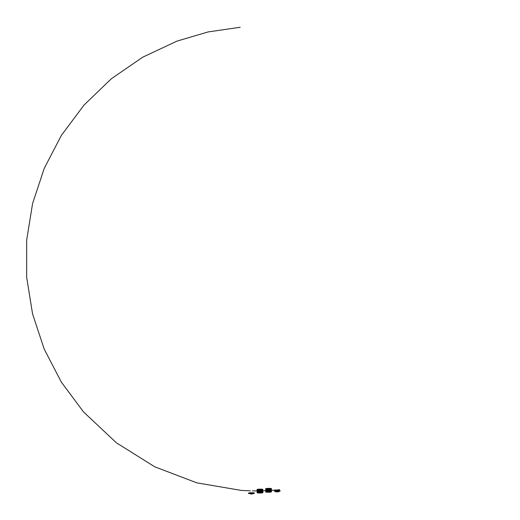 <?xml version="1.0" encoding="UTF-8"?>
<svg xmlns="http://www.w3.org/2000/svg" width="520" height="520" viewBox="0 0 520 520"><rect width="100%" height="100%" fill="white"/><g stroke="black" fill="none" stroke-linecap="round" stroke-linejoin="round"><path stroke-width="0.78" d="M275.6 491.862L278.844 491.803L275.6 491.862L275.587 491.185L278.863 491.101L275.555 491.166M275.587 491.309L278.831 491.244M275.594 491.4L278.831 491.335M278.48 491.719L275.762 491.835L278.48 491.719M275.86 491.79L278.577 491.738M275.139 491.199L274.625 491.082M279.786 490.984L279.279 491.121M252.375 493.474L250.484 493.506M252.558 493.402L250.335 493.467M252.486 493.337L250.367 493.376M252.389 493.591L254.007 493.331M248.853 493.435L250.484 493.623M252.389 493.74L250.484 493.779M251.764 493.968L250.803 493.922L251.764 493.968M251.927 494L250.484 493.928L251.927 494M252.395 493.89L252.382 493.46L250.478 493.493L250.484 493.928M252.421 493.428L250.439 493.467M262.36 492.44L257.68 492.531L262.36 492.44M261.456 492.947A2.815 0.345 -1.1 0 1 258.635 492.999A2.815 0.345 -1.1 0 1 257.212 492.732A2.815 0.345 -1.1 0 1 260.019 492.336A2.815 0.345 -1.1 0 1 262.834 492.622A2.815 0.345 -1.1 0 1 261.456 492.947M262.639 492.499A2.815 0.345 -1.1 0 1 261.45 492.694A2.815 0.345 -1.1 0 1 257.406 492.603M262.542 492.473L257.498 492.57M262.028 492.394L258.005 492.473M262.873 491.504L262.795 489.404M262.522 491.94L262.821 489.392A2.905 0.351 178.9 0 0 262.808 489.385L262.821 491.641L262.867 489.45A2.905 0.351 178.9 0 0 262.86 489.437L262.646 489.34M262.892 491.491L262.853 489.424A2.905 0.351 178.9 0 0 262.841 489.411L262.88 491.524L262.834 489.411M262.841 491.608L262.697 489.34A2.905 0.351 178.9 0 1 262.73 489.353L262.795 489.372A2.905 0.351 178.9 0 0 262.762 489.365L262.685 489.326A2.886 0.351 -1.1 0 1 262.711 489.333L262.567 489.32A2.905 0.351 178.9 0 0 262.535 489.3L262.483 489.3A2.905 0.351 178.9 0 0 262.438 489.281L262.431 491.94L262.379 489.268A2.905 0.351 178.9 0 0 262.327 489.262L262.19 489.229A2.886 0.351 -1.1 0 1 262.249 489.236L262.314 491.926L262.262 489.255A2.905 0.351 178.9 0 0 262.204 489.242L262.184 491.92L262.184 489.229M262.782 489.372L262.815 491.647M262.756 492.161A2.75 2.75 0 0 0 262.704 491.784L262.535 489.3A2.886 0.351 -1.1 0 1 262.561 489.294M262.73 489.346L262.776 491.686L262.762 489.365A2.886 0.351 -1.1 0 1 262.769 489.359L262.802 491.647L262.75 489.365M262.613 489.307L262.587 491.862L262.659 489.333A2.905 0.351 178.9 0 0 262.626 489.32A2.886 0.351 -1.1 0 0 262.613 489.307L262.659 491.784M262.516 491.946L262.418 489.262M262.548 491.92L262.425 489.262A2.886 0.351 -1.1 0 1 262.47 489.275L262.535 491.901L262.49 489.288M258.505 489.242L258.557 491.907L258.453 489.242A2.905 0.351 178.9 0 0 258.356 489.249L258.401 491.946L258.284 489.255A2.905 0.351 178.9 0 0 258.193 489.268L258.122 489.275A2.905 0.351 178.9 0 0 258.037 489.281L258.043 489.268A2.886 0.351 -1.1 0 1 258.115 489.262L258.07 491.959L258.037 489.281M258.122 489.262L258.2 489.249A2.886 0.351 -1.1 0 1 258.278 489.242L258.317 491.926A2.905 0.351 -1.1 0 0 258.239 491.933L258.193 489.255L258.161 491.946A2.905 0.351 -1.1 0 0 258.083 491.953L258.031 489.288L258.017 491.959A2.905 0.351 -1.1 0 0 257.94 491.972L257.829 489.313A2.905 0.351 178.9 0 0 257.751 489.326L257.699 489.333A2.905 0.351 178.9 0 0 257.627 489.346L257.575 489.359A2.905 0.351 178.9 0 0 257.511 489.372L257.465 489.379A2.905 0.351 178.9 0 0 257.406 489.392L257.368 489.404A2.905 0.351 178.9 0 0 257.315 489.418L257.283 489.431A2.886 0.351 -1.1 0 1 257.283 489.418L257.283 489.431A2.905 0.351 178.9 0 0 257.238 489.444L257.218 489.437A2.886 0.351 -1.1 0 1 257.212 489.444L257.212 489.45A2.905 0.351 178.9 0 0 257.173 489.463L257.082 489.528A2.905 0.351 178.9 0 0 257.069 489.541L257.069 489.554A2.905 0.351 178.9 0 0 257.056 489.567L257.108 492.232A2.905 0.351 -1.1 0 1 257.114 492.219L257.101 489.548M257.329 489.424L257.225 492.135A2.905 0.351 -1.1 0 1 257.257 492.122L257.257 489.45M257.199 489.476L257.114 492.219A2.905 0.351 -1.1 0 1 257.127 492.193L257.114 489.502A2.905 0.351 178.9 0 0 257.088 489.515L257.127 492.238A2.886 0.351 -1.1 0 1 257.127 492.238L257.133 492.226A2.886 0.351 -1.1 0 1 257.147 492.213L257.159 492.2A2.886 0.351 -1.1 0 1 257.173 492.187L257.114 489.502L257.192 492.174A2.886 0.351 -1.1 0 1 257.218 492.167L257.127 489.489A2.886 0.351 -1.1 0 1 257.153 489.469L257.218 492.167L257.127 489.489A2.905 0.351 178.9 0 0 257.127 489.489L257.225 492.135A2.886 0.351 -1.1 0 1 257.276 492.141L257.244 492.154M259.233 489.19L259.337 491.868L259.285 489.164A2.886 0.351 -1.1 0 1 259.376 489.164L259.63 491.855A2.886 0.351 -1.1 0 0 259.532 491.862L259.532 491.842A2.905 0.351 -1.1 0 1 259.623 491.835L259.578 489.171A2.905 0.351 178.9 0 0 259.48 489.171L259.428 491.868A2.886 0.351 -1.1 0 0 259.337 491.868L259.233 491.875A2.886 0.351 -1.1 0 0 259.142 491.881L259.044 491.887A2.886 0.351 -1.1 0 0 258.954 491.894L258.954 491.894A2.905 0.351 -1.1 0 1 259.038 491.868L258.986 489.197A2.905 0.351 178.9 0 0 258.895 489.203L258.947 491.875L258.895 489.19A2.886 0.351 -1.1 0 1 258.993 489.184L259.136 491.862A2.905 0.351 -1.1 0 1 259.226 491.855L259.175 489.184L259.331 491.849A2.905 0.351 -1.1 0 1 259.428 491.842L259.48 489.157A2.886 0.351 -1.1 0 1 259.578 489.151L259.733 491.855A2.886 0.351 -1.1 0 1 259.831 491.849L259.877 489.144L259.935 491.849A2.886 0.351 -1.1 0 1 260.033 491.849L260.072 489.157L260.137 491.842A2.886 0.351 -1.1 0 1 260.234 491.842L260.273 489.157L260.338 491.842A2.886 0.351 -1.1 0 1 260.429 491.842L260.533 491.842A2.886 0.351 -1.1 0 1 260.631 491.842L260.735 491.842A2.886 0.351 -1.1 0 1 260.825 491.849L260.871 489.144L260.93 491.829A2.905 0.351 -1.1 0 1 261.021 491.829L261.118 491.829A2.905 0.351 -1.1 0 1 261.209 491.835L261.177 489.157L261.307 491.835A2.905 0.351 -1.1 0 1 261.391 491.842L261.352 489.177L261.469 491.849A2.886 0.351 -1.1 0 1 261.56 491.875L261.644 491.875A2.886 0.351 -1.1 0 1 261.722 491.881L261.82 491.868A2.905 0.351 -1.1 0 1 261.892 491.875L261.957 491.881A2.886 0.351 -1.1 0 1 262.028 491.907L261.995 489.223A2.905 0.351 178.9 0 0 261.924 489.216L261.755 491.868L261.593 489.171A2.886 0.351 -1.1 0 1 261.671 489.177L261.749 491.868L261.755 489.184A2.886 0.351 -1.1 0 1 261.833 489.19L261.911 489.197A2.886 0.351 -1.1 0 1 261.976 489.203L261.911 489.197M261.593 489.171L261.606 489.19A2.905 0.351 178.9 0 1 261.683 489.197L261.736 491.862A2.905 0.351 -1.1 0 0 261.658 491.855L261.514 489.184A2.905 0.351 178.9 0 0 261.43 489.177L261.423 489.164A2.886 0.351 -1.1 0 1 261.508 489.171L261.482 491.849A2.905 0.351 -1.1 0 1 261.567 491.849L261.547 489.19M259.578 489.151L259.733 491.835A2.905 0.351 -1.1 0 1 259.825 491.829L259.779 489.164A2.905 0.351 178.9 0 0 259.682 489.164A2.886 0.351 -1.1 0 1 259.779 489.144L259.935 491.829A2.905 0.351 -1.1 0 1 260.033 491.829L259.981 489.157A2.905 0.351 178.9 0 0 259.883 489.157A2.886 0.351 -1.1 0 1 259.981 489.144L260.078 491.829L260.084 489.138A2.886 0.351 -1.1 0 1 260.182 489.138L260.28 489.138A2.886 0.351 -1.1 0 1 260.377 489.138L260.429 491.842L260.397 489.157A2.905 0.351 178.9 0 0 260.286 489.157L260.338 491.822A2.905 0.351 -1.1 0 1 260.436 491.822L260.481 489.138A2.886 0.351 -1.1 0 1 260.579 489.138L260.631 491.842L260.592 489.157A2.905 0.351 178.9 0 0 260.488 489.151L260.539 491.822A2.905 0.351 -1.1 0 1 260.631 491.822L260.676 489.138A2.886 0.351 -1.1 0 1 260.774 489.144L260.877 489.157A2.886 0.351 -1.1 0 1 260.962 489.144L261.014 491.849L260.981 489.164A2.905 0.351 178.9 0 0 260.877 489.157L260.923 491.849A2.886 0.351 -1.1 0 1 261.014 491.849L261.111 491.855A2.886 0.351 -1.1 0 1 261.203 491.855L261.17 489.171A2.905 0.351 178.9 0 0 261.072 489.164L261.072 489.164A2.886 0.351 -1.1 0 1 261.151 489.151L261.196 489.177M259.038 489.197L259.084 489.177A2.886 0.351 -1.1 0 1 259.181 489.171L259.233 491.875L259.194 489.184A2.905 0.351 178.9 0 0 259.084 489.19L259.142 491.881L258.811 489.209A2.905 0.351 178.9 0 0 258.707 489.216L258.622 489.209A2.886 0.351 -1.1 0 0 258.538 489.216L258.681 491.894L258.615 489.223A2.905 0.351 178.9 0 0 258.525 489.229L258.577 491.901A2.905 0.351 -1.1 0 1 258.668 491.894L258.674 491.913A2.886 0.351 -1.1 0 0 258.589 491.92L258.447 489.223L258.499 491.926A2.886 0.351 -1.1 0 0 258.414 491.933A2.905 0.351 -1.1 0 1 258.486 491.907L258.447 489.223A2.886 0.351 -1.1 0 0 258.362 489.229L258.336 491.926L258.2 489.249M258.713 489.203L258.804 489.197A2.886 0.351 -1.1 0 0 258.713 489.203L258.765 491.907A2.886 0.351 -1.1 0 1 258.856 491.901L258.869 489.197L258.85 491.881A2.905 0.351 -1.1 0 0 258.758 491.887L258.622 489.209M262.476 491.926L262.438 489.281L262.574 491.855M261.846 489.203L261.911 491.881L261.839 489.209A2.905 0.351 178.9 0 0 261.768 489.203L261.807 491.887A2.886 0.351 -1.1 0 1 261.885 491.894L261.969 491.881A2.905 0.351 -1.1 0 1 262.041 491.887L262.119 491.894A2.905 0.351 -1.1 0 1 262.184 491.907L262.249 491.913A2.905 0.351 -1.1 0 1 262.314 491.92L262.36 491.946A2.886 0.351 -1.1 0 1 262.418 491.959L262.386 489.275M262.743 491.719L262.697 489.34L262.736 491.712M257.335 492.135L257.289 492.109A2.886 0.351 -1.1 0 1 257.342 492.115L257.368 489.385A2.886 0.351 -1.1 0 0 257.335 489.398L257.289 492.109A2.905 0.351 -1.1 0 1 257.329 492.096L257.276 489.431L257.394 492.109A2.886 0.351 -1.1 0 1 257.426 492.089L257.289 489.411L257.368 492.082A2.905 0.351 -1.1 0 1 257.413 492.07L257.368 489.404M257.471 489.365L257.504 492.05L257.465 489.365A2.886 0.351 -1.1 0 0 257.419 489.372L257.459 492.063A2.905 0.351 -1.1 0 1 257.504 492.05L257.504 489.372L257.556 492.037A2.905 0.351 -1.1 0 1 257.615 492.024L257.575 489.34A2.886 0.351 -1.1 0 0 257.524 489.353L257.368 489.385M258.278 489.242L258.329 491.946A2.886 0.351 -1.1 0 0 258.252 491.953L258.173 491.966A2.886 0.351 -1.1 0 0 258.096 491.972L258.017 491.978A2.886 0.351 -1.1 0 0 257.953 491.991L257.868 491.985A2.905 0.351 -1.1 0 0 257.803 491.991L257.822 489.3A2.886 0.351 -1.1 0 0 257.764 489.307L257.745 492.005L257.692 489.32A2.886 0.351 -1.1 0 0 257.641 489.326L257.673 492.018A2.905 0.351 -1.1 0 1 257.731 492.005L257.524 489.353L257.524 492.07A2.886 0.351 -1.1 0 0 257.471 492.076L257.406 489.392L257.491 492.089M260.182 489.138L260.195 489.157A2.905 0.351 178.9 0 0 260.084 489.157L260.137 491.822A2.905 0.351 -1.1 0 1 260.234 491.822L260.084 489.138M261.365 489.184L261.248 489.157A2.886 0.351 -1.1 0 1 261.333 489.157L261.391 491.842L261.339 489.177A2.905 0.351 178.9 0 0 261.255 489.171L261.293 491.842A2.886 0.351 -1.1 0 1 261.385 491.862L261.423 489.164M257.192 492.278L257.082 489.528L257.14 492.18A2.905 0.351 -1.1 0 1 257.153 492.174L257.231 492.18A2.808 0.345 178.9 0 0 257.205 492.232C258.258 491.855 260 491.771 262.438 491.978L262.444 491.978A2.827 0.345 -1.1 0 0 259.096 491.887A2.827 0.345 -1.1 0 0 257.212 492.297L257.153 492.297A2.886 0.351 -1.1 0 1 257.14 492.291A2.886 0.351 -1.1 0 1 257.127 492.265L257.166 492.31A2.886 0.351 -1.1 0 1 257.166 492.31L257.159 492.31M262.425 491.953L262.431 491.94A2.905 0.351 -1.1 0 0 262.373 491.926L262.425 489.262M262.139 489.236L262.054 489.209A2.886 0.351 -1.1 0 1 262.119 489.223L262.184 491.913L262.139 489.236A2.905 0.351 178.9 0 0 262.067 489.229L262.106 491.913A2.886 0.351 -1.1 0 1 262.171 491.926L262.236 491.933A2.886 0.351 -1.1 0 1 262.301 491.94L262.249 489.236M257.582 492.063L257.575 492.057A2.886 0.351 -1.1 0 1 257.627 492.043L257.68 492.031A2.886 0.351 -1.1 0 1 257.751 492.024L257.822 492.018A2.886 0.351 -1.1 0 1 257.881 492.005L257.881 489.313A2.905 0.351 178.9 0 1 257.959 489.294L258.017 491.959L257.966 489.275A2.886 0.351 -1.1 0 0 257.901 489.288L257.829 489.3M257.699 492.043L257.634 489.326M270.953 491.66L266.272 491.745L270.953 491.66M267.917 492.238A2.815 0.345 -1.1 0 1 265.798 491.946A2.815 0.345 -1.1 0 1 268.606 491.55A2.815 0.345 -1.1 0 1 271.427 491.842A2.815 0.345 -1.1 0 1 267.917 492.238M271.232 491.719A2.815 0.345 -1.1 0 1 267.911 491.985A2.815 0.345 -1.1 0 1 265.993 491.816M271.135 491.693L266.091 491.79M270.621 491.615L266.597 491.693M271.44 490.802L271.401 488.605A2.905 0.351 178.9 0 0 271.401 488.605A2.886 0.351 -1.1 0 1 271.401 488.599L271.414 490.861L271.459 488.663A2.905 0.351 178.9 0 0 271.453 488.651L271.414 488.651M271.459 490.769L271.388 488.625M271.356 490.913L271.375 488.592A2.905 0.351 178.9 0 0 271.349 488.579L271.239 488.56M271.369 490.9L271.2 488.521A2.886 0.351 -1.1 0 1 271.239 488.534L271.239 488.534A2.905 0.351 178.9 0 0 271.219 488.54L271.271 488.54A2.886 0.351 -1.1 0 1 271.303 488.553L271.264 491.004L271.349 488.599M271.303 490.997L271.303 490.997A2.75 2.75 0 0 1 271.349 491.381M265.694 488.761L265.766 491.537A2.886 0.351 -1.1 0 1 265.759 491.53L265.746 491.517A2.886 0.351 -1.1 0 1 265.733 491.504L265.7 491.452A2.905 0.351 -1.1 0 1 265.7 491.439L265.707 491.426A2.905 0.351 -1.1 0 1 265.72 491.413L265.733 491.4A2.905 0.351 -1.1 0 1 265.746 491.387L265.714 488.709A2.886 0.351 -1.1 0 1 265.74 488.683L265.746 488.696A2.905 0.351 178.9 0 0 265.72 488.709L265.811 491.4A2.808 0.345 178.9 0 0 265.798 491.446L271.083 491.185L271.115 488.514A2.905 0.351 178.9 0 1 271.173 488.527L271.141 491.14L271.161 488.534M271.252 488.54L271.297 490.971L271.076 488.507A2.905 0.351 178.9 0 0 271.031 488.495L270.972 488.495M269.964 488.397L270.075 491.062A2.886 0.351 -1.1 0 1 270.147 491.088L270.238 491.094A2.886 0.351 -1.1 0 1 270.315 491.101L270.4 491.107A2.886 0.351 -1.1 0 1 270.471 491.114L270.562 491.101A2.886 0.351 -1.1 0 1 270.621 491.127L270.699 491.134A2.886 0.351 -1.1 0 1 270.764 491.14L270.829 491.127A2.886 0.351 -1.1 0 1 270.887 491.16L270.913 488.481A2.886 0.351 -1.1 0 1 270.959 488.469L271.141 491.14M271.115 491.16L271.083 488.501M266.936 488.462L266.949 488.449A2.886 0.351 -1.1 0 1 267.039 488.443L267.092 491.147A2.905 0.351 -1.1 0 0 267 491.134L266.858 488.475A2.905 0.351 178.9 0 0 266.78 488.481A2.886 0.351 -1.1 0 1 266.864 488.456L266.767 491.16L266.702 488.495A2.905 0.351 178.9 0 0 266.624 488.501L266.663 491.179A2.905 0.351 -1.1 0 1 266.753 491.16L266.708 488.475A2.886 0.351 -1.1 0 0 266.637 488.481L266.669 491.173L266.546 488.514A2.905 0.351 178.9 0 0 266.481 488.521L266.526 491.199A2.905 0.351 -1.1 0 1 266.597 491.179L266.558 488.507A2.886 0.351 -1.1 0 0 266.494 488.507L266.519 491.199A2.886 0.351 -1.1 0 1 266.611 491.199L266.689 491.185A2.886 0.351 -1.1 0 1 266.76 491.179L266.844 491.173A2.886 0.351 -1.1 0 1 266.923 491.16L266.923 491.14A2.905 0.351 -1.1 0 0 266.832 491.153L266.78 488.475M266.286 491.257L266.279 491.25A2.886 0.351 -1.1 0 1 266.344 491.238L266.357 488.527A2.886 0.351 -1.1 0 1 266.416 488.514L266.409 488.534A2.905 0.351 178.9 0 0 266.344 488.54L266.409 491.231A2.886 0.351 -1.1 0 1 266.474 491.218L266.487 488.507L266.468 491.199A2.905 0.351 -1.1 0 0 266.396 491.212L266.286 488.553A2.905 0.351 178.9 0 0 266.214 488.566L266.168 488.56A2.886 0.351 -1.1 0 0 266.117 488.566L266.221 491.244L266.156 488.572A2.905 0.351 178.9 0 0 266.103 488.585L266.156 491.257A2.905 0.351 -1.1 0 1 266.208 491.244L266.214 488.566L266.266 491.231A2.905 0.351 -1.1 0 1 266.325 491.218L266.286 488.534A2.886 0.351 -1.1 0 0 266.233 488.547L266.168 488.56M266.103 488.592L266.058 488.599A2.905 0.351 178.9 0 0 266 488.612L265.961 488.618A2.886 0.351 -1.1 0 0 265.928 488.618L265.876 488.644A2.905 0.351 178.9 0 0 265.831 488.657L265.798 488.67A2.886 0.351 -1.1 0 1 265.805 488.657L265.798 491.361L265.746 488.696M265.85 488.663L265.882 491.329A2.905 0.351 -1.1 0 1 265.915 491.316L265.844 488.644A2.886 0.351 -1.1 0 1 265.876 488.631L265.986 491.322A2.886 0.351 -1.1 0 1 266.019 491.309L265.947 488.625A2.905 0.351 178.9 0 0 265.909 488.631L265.961 491.303A2.905 0.351 -1.1 0 1 266 491.29L265.922 488.618L265.935 491.335A2.886 0.351 -1.1 0 0 265.902 491.341L265.856 491.374A2.886 0.351 -1.1 0 1 265.863 491.354L265.746 488.676A2.905 0.351 178.9 0 1 265.798 488.67L265.817 491.348A2.905 0.351 -1.1 0 1 265.85 491.341L265.902 491.341M265.714 488.741L265.694 488.722A2.905 0.351 178.9 0 0 265.681 488.735L265.668 488.735A2.905 0.351 178.9 0 0 265.655 488.755L265.655 488.768A2.905 0.351 178.9 0 0 265.649 488.781L265.707 491.472A2.886 0.351 -1.1 0 1 265.72 491.459L265.759 491.446A2.886 0.351 -1.1 0 1 265.766 491.406L265.655 488.755L265.707 491.439A2.886 0.351 -1.1 0 1 265.74 491.433L265.766 491.472M270.771 491.14L270.842 491.127A2.905 0.351 -1.1 0 1 270.907 491.14L270.855 488.469L270.966 491.147A2.905 0.351 -1.1 0 1 271.024 491.153L270.972 488.488A2.905 0.351 178.9 0 0 270.913 488.481L270.836 488.456A2.886 0.351 -1.1 0 0 270.784 488.449L270.777 491.134L270.731 488.456A2.905 0.351 178.9 0 0 270.66 488.443L270.699 491.114L270.647 488.443A2.886 0.351 -1.1 0 1 270.712 488.436L270.712 491.114A2.905 0.351 -1.1 0 1 270.777 491.121L270.731 488.456L270.777 491.121M270.452 488.429L270.439 488.423A2.905 0.351 178.9 0 0 270.361 488.416L270.283 488.41A2.905 0.351 178.9 0 0 270.199 488.404L270.186 488.391A2.886 0.351 -1.1 0 1 270.264 488.397L270.348 488.404A2.886 0.351 -1.1 0 1 270.419 488.41L270.498 488.416A2.886 0.351 -1.1 0 1 270.569 488.423L270.413 491.088A2.905 0.351 -1.1 0 1 270.485 491.094L270.498 488.416M270.348 488.404L270.335 491.082A2.905 0.351 -1.1 0 0 270.244 491.075L270.114 488.404A2.905 0.351 178.9 0 0 270.023 488.397L270.017 488.378A2.886 0.351 -1.1 0 1 270.094 488.384L270.062 491.062A2.905 0.351 -1.1 0 1 270.159 491.069L270.114 488.391M267.098 488.456L267.169 491.114A2.905 0.351 -1.1 0 1 267.254 491.107L267.221 488.443L267.351 491.101A2.905 0.351 -1.1 0 1 267.436 491.094L267.495 488.404A2.886 0.351 -1.1 0 1 267.579 488.397L267.703 491.107L267.677 488.391A2.886 0.351 -1.1 0 1 267.774 488.391L267.923 491.069A2.905 0.351 -1.1 0 1 268.014 491.062L268.073 488.371L268.125 491.075A2.886 0.351 -1.1 0 1 268.222 491.075L268.268 488.384L268.327 491.069A2.886 0.351 -1.1 0 1 268.418 491.069L268.528 491.062A2.886 0.351 -1.1 0 1 268.619 491.062L268.73 491.062A2.886 0.351 -1.1 0 1 268.82 491.062L268.925 491.062A2.886 0.351 -1.1 0 1 269.022 491.062L269.126 491.062A2.886 0.351 -1.1 0 1 269.224 491.062L269.321 491.062A2.886 0.351 -1.1 0 1 269.418 491.062L269.516 491.062A2.886 0.351 -1.1 0 1 269.607 491.069L269.704 491.069A2.886 0.351 -1.1 0 1 269.796 491.075L269.763 488.384A2.905 0.351 178.9 0 0 269.659 488.384L269.653 491.056L269.659 488.384A2.886 0.351 -1.1 0 1 269.744 488.371L269.828 491.056A2.905 0.351 -1.1 0 0 269.711 491.049L269.744 488.371M269.406 488.378L269.458 491.049L269.373 488.378A2.905 0.351 178.9 0 0 269.276 488.371L269.262 491.043L269.172 488.371A2.905 0.351 178.9 0 0 269.081 488.371L269.067 491.043L268.976 488.371A2.905 0.351 178.9 0 0 268.879 488.371L268.788 488.371A2.905 0.351 178.9 0 0 268.678 488.371L268.587 488.378A2.905 0.351 178.9 0 0 268.476 488.378L268.431 491.049L268.365 488.378A2.905 0.351 178.9 0 0 268.268 488.384L268.307 491.049A2.905 0.351 -1.1 0 1 268.418 491.049L268.476 488.378A2.886 0.351 -1.1 0 1 268.567 488.358L268.508 491.049A2.905 0.351 -1.1 0 1 268.619 491.043L268.678 488.371L268.73 491.043A2.905 0.351 -1.1 0 1 268.827 491.043L268.769 488.358L268.931 491.043A2.905 0.351 -1.1 0 1 269.029 491.036L269.074 488.358A2.886 0.351 -1.1 0 1 269.172 488.358L269.276 488.358A2.886 0.351 -1.1 0 1 269.367 488.358L269.432 491.043A2.905 0.351 -1.1 0 0 269.328 491.043L269.224 488.378M268.275 488.365L268.365 488.365A2.886 0.351 -1.1 0 0 268.275 488.365L268.229 491.056L268.164 488.384A2.905 0.351 178.9 0 0 268.073 488.391A2.886 0.351 -1.1 0 1 268.171 488.371L268.112 491.056A2.905 0.351 -1.1 0 1 268.216 491.056L268.171 488.371M267.261 488.443L267.332 491.134L267.3 488.436A2.905 0.351 178.9 0 1 267.391 488.429L267.436 491.094A2.886 0.351 -1.1 0 0 267.358 491.121L267.221 488.443A2.905 0.351 178.9 0 0 267.118 488.449L267.118 488.449A2.886 0.351 -1.1 0 1 267.215 488.423L267.267 491.127A2.886 0.351 -1.1 0 0 267.183 491.134L267.026 488.456A2.905 0.351 178.9 0 0 266.949 488.462L267.007 491.153A2.886 0.351 -1.1 0 1 267.092 491.147L266.87 488.456M271.07 488.488L271.07 491.147M270.907 488.475L270.953 491.166A2.886 0.351 -1.1 0 1 271.011 491.173L270.829 488.462M271.284 488.553L271.349 488.579A2.886 0.351 -1.1 0 1 271.356 488.572L271.394 490.867M271.433 488.618L271.447 488.637A2.905 0.351 178.9 0 0 271.433 488.631L271.472 490.737M266.149 491.257L266.097 488.585L266.11 491.263A2.905 0.351 -1.1 0 0 266.052 491.276L266 488.612A2.886 0.351 -1.1 0 1 266.058 488.585L265.961 488.605M267.872 488.384L267.969 488.378A2.886 0.351 -1.1 0 0 267.878 488.384L267.93 491.088A2.886 0.351 -1.1 0 1 268.021 491.082L267.969 488.397A2.905 0.351 178.9 0 0 267.872 488.397L267.826 491.094A2.886 0.351 -1.1 0 0 267.735 491.094L267.631 491.101A2.886 0.351 -1.1 0 0 267.547 491.107L267.391 488.41M268.469 488.365L268.469 491.049L268.365 488.365M268.678 488.358L268.769 488.358A2.886 0.351 -1.1 0 0 268.678 488.358L268.664 491.049L268.574 488.358M268.879 488.358L268.976 488.358A2.886 0.351 -1.1 0 0 268.879 488.358L268.866 491.043L268.769 488.358M269.211 488.365L269.236 491.043A2.905 0.351 -1.1 0 0 269.132 491.043L268.97 488.358M271.07 491.192L271.063 491.192A2.827 0.345 -1.1 0 0 267.69 491.107A2.827 0.345 -1.1 0 0 265.805 491.51A2.808 0.345 178.9 0 1 265.798 491.446L265.726 491.446M270.589 488.443L270.621 491.134L270.582 488.436A2.905 0.351 178.9 0 0 270.511 488.429L270.55 491.101A2.905 0.351 -1.1 0 1 270.634 491.107L270.575 488.423M266.084 491.303L266.012 488.592L266.071 491.296A2.886 0.351 -1.1 0 1 266.117 491.283L266.045 488.599L266.188 491.283A2.886 0.351 -1.1 0 1 266.221 491.263L266.286 488.534M276.166 490.438L276.139 490.003L278.226 489.996M276.146 490.035L278.272 489.944L276.12 490.022M278.831 491.368L274.3 491.147A2.905 0.351 178.9 0 0 274.333 491.199M274.326 490.769A2.886 0.351 -1.1 0 1 275.73 490.477A2.886 0.351 -1.1 0 1 280.072 490.659M275.724 490.815A2.905 0.351 178.9 0 0 274.3 491.147L274.293 490.822A2.905 0.351 -1.1 0 1 275.717 490.49A2.905 0.351 -1.1 0 1 278.636 490.432A2.905 0.351 -1.1 0 1 280.105 490.711L280.111 491.036A2.905 0.351 178.9 0 0 278.642 490.757A2.905 0.351 178.9 0 0 275.724 490.815M280.079 491.088A2.905 0.351 178.9 0 0 280.111 491.036L278.681 491.387M254.306 493.441A2.905 0.351 178.9 0 0 254.339 493.382L252.389 493.772A2.886 0.351 178.9 0 0 252.902 493.734L248.528 493.5A2.905 0.351 178.9 0 0 248.56 493.545M254.339 493.382A2.905 0.351 178.9 0 0 251.427 493.084A2.905 0.351 178.9 0 0 248.528 493.5L248.521 493.175A2.905 0.351 -1.1 0 1 249.945 492.837A2.905 0.351 -1.1 0 1 252.863 492.785A2.905 0.351 -1.1 0 1 254.332 493.058L254.339 493.382M248.553 493.116A2.886 0.351 -1.1 0 1 249.951 492.824A2.886 0.351 -1.1 0 1 254.3 493.012M262.652 492.128A2.743 0.332 178.9 0 0 258.615 492.011A2.743 0.332 178.9 0 0 257.374 492.232M257.166 492.752A2.905 0.351 -1.1 0 1 257.114 492.687L257.114 492.414A2.905 0.351 -1.1 0 1 258.538 492.082A2.905 0.351 -1.1 0 1 261.45 492.024A2.905 0.351 -1.1 0 1 262.918 492.303C262.373 492.343 264.466 491.849 258.557 492.043A2.86 0.351 -1.1 0 1 262.873 492.238M262.918 492.303L261.528 492.947L257.114 492.687A2.905 0.351 -1.1 0 1 258.544 492.356A2.905 0.351 -1.1 0 1 261.456 492.297A2.905 0.351 -1.1 0 1 262.925 492.576A2.905 0.351 -1.1 0 1 262.88 492.642M258.564 492.401A2.86 0.351 -1.1 0 1 262.88 492.615A2.86 0.351 -1.1 0 1 258.622 493.006A2.86 0.351 -1.1 0 1 258.564 492.401M257.159 492.349A2.86 0.351 -1.1 0 1 258.557 492.043L257.114 492.414M262.262 489.255L262.301 491.946L262.314 489.262A2.886 0.351 -1.1 0 1 262.308 489.249A2.886 0.351 -1.1 0 1 262.366 489.255L262.327 489.262M262.899 491.465L262.86 489.437L262.892 491.459M262.626 491.835L262.581 489.307L262.632 491.822M257.81 492.011L257.699 489.32M257.127 489.489L257.179 492.161A2.905 0.351 -1.1 0 1 257.199 492.147L257.231 492.18M262.249 491.913L262.204 489.242L262.243 491.913M262.054 489.209L262.061 491.894L262.008 489.229M261.969 491.881L261.924 489.216L261.969 491.881M260.969 489.144L261.066 491.835L260.871 489.144M260.78 489.144L260.839 491.829L260.786 489.157A2.905 0.351 178.9 0 0 260.683 489.157L260.735 491.822A2.905 0.351 -1.1 0 1 260.832 491.822L260.683 489.138M258.681 489.223L258.758 491.887L258.687 489.209M257.413 492.109L257.238 489.444M257.056 489.567L257.159 492.2M271.245 491.348A2.743 0.332 178.9 0 0 269.288 491.153A2.743 0.332 178.9 0 0 265.967 491.446M265.759 491.966A2.905 0.351 -1.1 0 1 265.707 491.907L265.707 491.634A2.905 0.351 -1.1 0 1 269.328 491.218A2.905 0.351 -1.1 0 1 271.512 491.524L269.321 491.179A2.86 0.351 -1.1 0 1 271.459 491.459M271.512 491.524L268.222 492.245L265.707 491.907A2.905 0.351 -1.1 0 1 269.334 491.491A2.905 0.351 -1.1 0 1 271.518 491.79A2.905 0.351 -1.1 0 1 271.472 491.862M269.321 491.543A2.86 0.351 -1.1 0 1 270.66 492.096A2.86 0.351 -1.1 0 1 265.863 492.037A2.86 0.351 -1.1 0 1 269.321 491.543M265.752 491.569A2.86 0.351 -1.1 0 1 269.315 491.179L265.707 491.634M271.167 491.069L271.115 488.514A2.886 0.351 -1.1 0 1 271.154 488.507M269.418 488.378L269.522 491.043L269.464 488.358A2.886 0.351 -1.1 0 1 269.555 488.365A2.905 0.351 178.9 0 0 269.471 488.378L269.522 491.043A2.905 0.351 -1.1 0 1 269.614 491.049L269.653 488.365M271.388 490.861L271.369 488.579M271.323 488.572A2.905 0.351 178.9 0 0 271.291 488.56L271.336 490.932L271.284 488.56M271.024 491.153L270.972 488.488M265.746 491.419L265.675 488.741L265.792 491.426M270.894 491.16L270.855 488.469A2.905 0.351 178.9 0 0 270.79 488.462L270.836 488.456M270.842 491.127L270.79 488.462L270.842 491.127M269.945 488.384L269.99 491.062A2.886 0.351 -1.1 0 0 269.887 491.075L269.9 491.056A2.905 0.351 -1.1 0 1 269.984 491.062L269.925 488.378M267.462 488.41L267.527 491.088A2.905 0.351 -1.1 0 1 267.625 491.082L267.728 491.075A2.905 0.351 -1.1 0 1 267.82 491.069L267.781 488.404A2.905 0.351 178.9 0 0 267.677 488.41L267.644 491.082L267.579 488.416A2.905 0.351 178.9 0 0 267.488 488.423L267.579 488.397M267.215 488.423L267.183 491.134L267.039 488.443M265.779 491.498L265.726 491.491A2.886 0.351 -1.1 0 1 265.72 491.478L265.675 488.735M271.408 490.861L271.375 488.592M265.947 488.625L265.896 491.341M265.974 491.322L265.909 488.637M270.901 491.153L270.855 488.475M278.863 491.101L278.844 491.803M274.293 490.822L280.105 490.711M248.521 493.175L254.332 493.058M279.487 489.606L278.272 489.736M276.094 489.957L271.492 490.347M265.688 490.692L262.892 490.809M257.082 490.919L252.382 490.887M250.38 490.848L241.345 490.418L196.853 482.859L154.667 466.765L116.395 442.8L83.486 411.879L61.354 382.122L44.233 349.18L32.572 313.95L26.663 277.329L26.663 240.24L32.572 203.606L44.233 168.357L61.347 135.453L84.045 105.04L111.391 78.728L142.656 57.22L177.008 41.099L208.104 31.935L240.175 27.274M257.803 492.005L257.745 489.326M257.056 489.56L257.133 492.226L257.088 489.515M262.867 491.556L262.847 489.411M265.766 491.374L265.805 488.657M271.486 490.711L271.447 488.637M278.219 490.399L278.226 489.964"/></g></svg>
